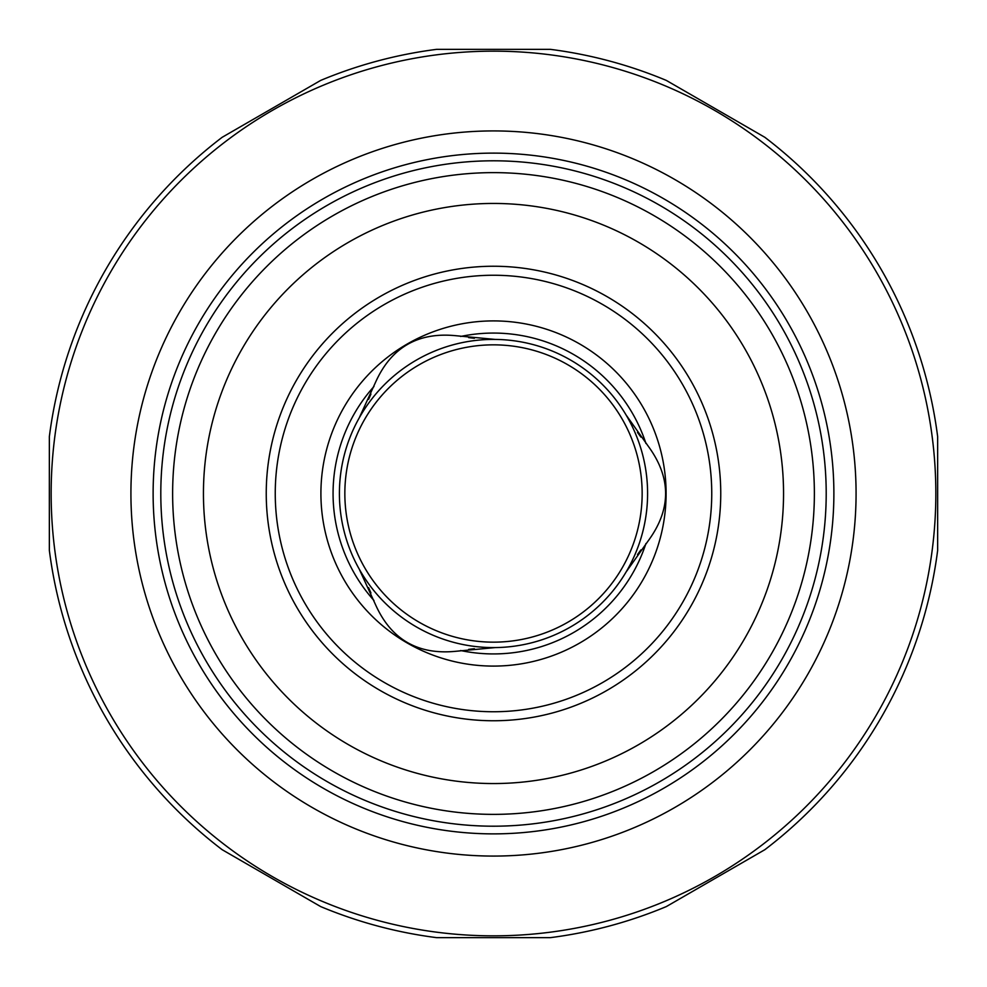 <?xml version="1.0" encoding="UTF-8"?>
<svg xmlns="http://www.w3.org/2000/svg" width="987" height="987" viewBox="0 0 987 987"><rect width="100%" height="100%" fill="white"/><g stroke="black" fill="none" stroke-linecap="round" stroke-linejoin="round"><path stroke-width="1.48" d="M344.845 493.5A148.655 148.655 0 0 1 567.821 364.758A148.655 148.655 0 0 1 567.821 622.242A148.655 148.655 0 0 1 344.845 493.5M375.455 604.513C391.136 639.638 418.106 655.208 456.389 651.235L495.203 647.583A154.095 154.095 0 0 1 359.206 569.067L375.455 604.513M648.656 540.222C671.246 509.082 671.246 477.942 648.656 446.778L626.091 414.984A154.095 154.095 0 0 1 626.091 572.016L648.656 540.222M456.389 335.765C418.13 331.78 391.148 347.35 375.455 382.487L359.206 417.933A154.095 154.095 0 0 1 495.203 339.417L456.389 335.765M359.206 569.067A154.095 154.095 0 0 1 359.206 417.933M626.091 572.016A154.095 154.095 0 0 1 495.203 647.583M495.203 339.417A154.095 154.095 0 0 1 626.091 414.984M370.939 592.965L368.62 587.66M474.389 648.73L468.64 649.384M640.921 549.907L637.491 554.571M637.491 432.429L640.921 437.093M468.64 337.616L474.389 338.27M368.62 399.34L370.939 394.035M320.911 493.5A172.589 172.589 0 0 1 579.801 344.031A172.589 172.589 0 0 1 579.801 642.969A172.589 172.589 0 0 1 320.911 493.5M275.25 493.5A218.25 218.25 0 0 1 602.625 304.489A218.25 218.25 0 0 1 602.625 682.51A218.25 218.25 0 0 1 275.25 493.5M266.243 493.5A227.257 227.257 0 0 1 607.128 296.692A227.257 227.257 0 0 1 607.128 690.308A227.257 227.257 0 0 1 266.243 493.5M203.445 493.5A290.055 290.055 0 0 1 638.527 242.308A290.055 290.055 0 0 1 638.527 744.692A290.055 290.055 0 0 1 203.445 493.5M856.074 493.5A362.574 362.574 0 0 1 312.213 807.502A362.574 362.574 0 0 1 312.213 179.498A362.574 362.574 0 0 1 856.074 493.5M493.5 172.626A320.874 320.874 0 0 0 172.626 493.5A320.874 320.874 0 0 0 493.5 814.374A320.874 320.874 0 0 0 814.374 493.5A320.874 320.874 0 0 0 493.5 172.626M935.836 493.5A442.336 442.336 0 0 1 272.326 876.579A442.336 442.336 0 0 1 272.326 110.421A442.336 442.336 0 0 1 935.836 493.5M550.364 49.35A447.777 447.777 0 0 1 666.324 80.416L764.826 137.292A447.777 447.777 0 0 1 937.65 436.636L937.65 550.364A447.777 447.777 0 0 1 764.826 849.708L666.324 906.584A447.777 447.777 0 0 1 550.364 937.65L436.636 937.65A447.777 447.777 0 0 1 320.676 906.584L222.174 849.708A447.777 447.777 0 0 1 49.35 550.364L49.35 436.636A447.777 447.777 0 0 1 222.174 137.292L320.676 80.416A447.777 447.777 0 0 1 436.636 49.35L550.364 49.35M373.974 600.515A160.437 160.437 0 0 1 373.974 386.485M460.584 336.481A160.437 160.437 0 0 1 645.942 443.496M645.942 543.504A160.437 160.437 0 0 1 460.584 650.519M833.879 493.5A340.379 340.379 0 0 1 323.317 788.28A340.379 340.379 0 0 1 323.317 198.72A340.379 340.379 0 0 1 833.879 493.5M826.205 493.5A332.705 332.705 0 0 1 327.153 781.63A332.705 332.705 0 0 1 327.153 205.37A332.705 332.705 0 0 1 826.205 493.5"/></g></svg>
